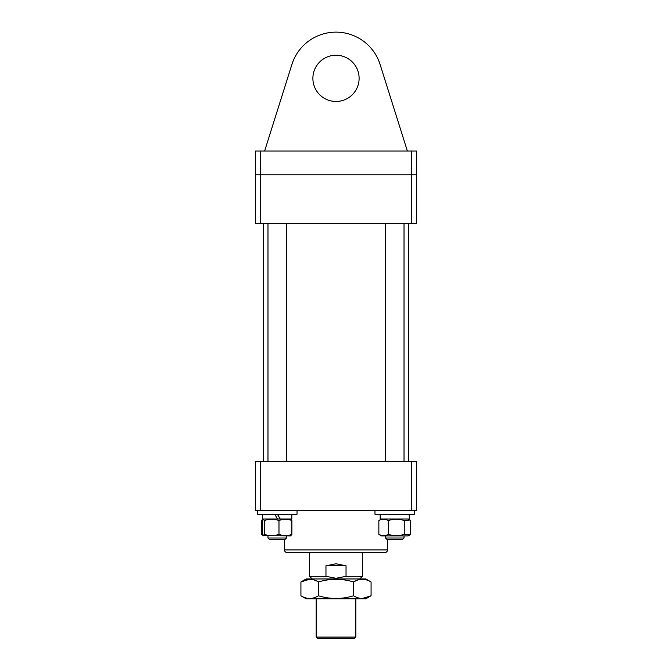 <?xml version="1.0" encoding="UTF-8"?>
<svg xmlns="http://www.w3.org/2000/svg" width="672" height="672" viewBox="0 0 672 672"><rect width="100%" height="100%" fill="white"/><g stroke="black" fill="none" stroke-linecap="round" stroke-linejoin="round"><path stroke-width="1.01" d="M411.289 223.65L411.289 174.779L416.573 174.779L416.573 223.65L255.427 223.65L255.427 174.779L260.711 174.779L260.711 223.65M411.289 174.779L255.427 174.779L255.427 151.007L260.711 151.007L260.711 174.779L411.289 174.779L411.289 151.007L416.573 151.007L416.573 174.779L411.289 174.779M284.483 549.906L387.517 549.906A2.638 2.638 0 0 1 384.871 552.544L287.129 552.544A2.638 2.638 0 0 1 284.483 549.906L284.483 539.339M387.517 549.906L387.517 539.339M255.427 461.404L260.711 461.404L260.711 510.275L255.427 510.275L255.427 461.404M411.289 461.404L416.573 461.404L416.573 510.275L411.289 510.275L411.289 461.404L260.711 461.404M411.289 510.275L260.711 510.275M336 101.472A23.117 23.117 0 0 1 312.883 78.355A23.117 23.117 0 0 1 336 55.238A23.117 23.117 0 0 1 359.117 78.355A23.117 23.117 0 0 1 336 101.472M291.908 64.453L264.625 151.007L291.908 64.453A46.234 46.234 0 0 1 380.092 64.453L407.375 151.007M411.289 151.007L260.711 151.007M355.816 637.081L354.488 638.4L317.512 638.4L316.184 637.081L355.816 637.081L355.816 598.777M312.228 578.962L309.582 576.324L325.962 576.324L336 578.298L346.038 576.324L362.418 576.324L362.418 552.544M325.962 576.324L325.962 565.757L336 563.774L346.038 565.757L346.038 576.324M325.962 565.757L346.038 565.757M286.465 538.012L285.146 539.339L269.296 539.339L267.977 538.012L286.465 538.012L286.465 535.903M263.273 535.567L290.598 535.903L291.883 534.374C287.599 536.004 283.29 536.004 278.981 534.374C274.1 536.004 269.212 536.004 264.314 534.374L263.273 535.567L262.559 534.374L262.559 520.523L263.273 519.33L264.314 520.523C269.195 518.893 274.075 518.893 278.981 520.523C283.29 518.893 287.599 518.893 291.883 520.523L290.598 518.994M262.626 514.24L262.626 518.994L280.232 518.994L277.494 514.24M264.314 520.523L264.314 534.374M278.981 520.523L278.981 534.374M291.883 520.523L291.883 534.374M277.41 514.24L280.148 518.994M277.494 518.994L274.747 514.24M291.816 514.24L291.816 518.994L280.232 518.994M306.113 598.777L365.887 598.777L371.078 595.778C365.249 599.34 359.402 599.34 353.539 595.778C341.88 599.34 330.187 599.34 318.461 595.778C312.631 599.34 306.785 599.34 300.922 595.778L306.113 598.777M309.607 579.247L300.922 581.96L306.113 578.962L365.887 578.962L371.078 581.96L371.078 595.778L362.393 598.492M300.922 595.778L300.922 581.96C306.751 578.399 312.598 578.399 318.461 581.96C330.187 578.399 341.88 578.399 353.539 581.96C359.369 578.399 365.215 578.399 371.078 581.96M318.461 581.96L318.461 595.778M353.539 581.96L353.539 595.778M357.882 579.978L354.488 581.431M257.41 514.24L257.41 510.275L257.41 514.24L297.032 514.24L297.032 510.275M404.023 538.012L402.704 539.339L386.854 539.339L385.535 538.012L404.023 538.012L404.023 535.903M374.968 510.275L374.968 514.24L414.59 514.24L414.59 510.275M409.164 514.24L409.374 518.994L409.374 518.524L409.374 518.994L380.184 518.994L380.184 514.24M409.374 518.524L409.307 516.146M262.626 518.524L262.626 518.994M402.696 535.903L408.148 535.903L409.928 534.878L404.258 534.374C398.966 536.004 393.658 536.004 388.34 534.374C385.174 536.004 382.007 536.004 378.857 534.374L381.402 535.903L402.696 535.903M381.402 518.994L378.857 520.523C382.007 518.893 385.174 518.893 388.34 520.523C393.632 518.893 398.941 518.893 404.258 520.523L409.928 520.019L410.693 520.523L410.693 534.374L409.928 534.878M388.34 520.523L388.34 534.374M378.857 520.523L378.857 534.374M404.258 520.523L404.258 534.374M262.844 535.03L261.307 534.374L263.852 535.903M263.273 519.33L261.307 520.523L262.844 519.868M261.307 520.523L261.307 534.374M263.357 461.404L263.357 223.65M408.643 461.404L408.643 223.65M359.772 578.962L362.418 576.324M309.582 576.324L309.582 552.544M316.184 637.081L316.184 598.777M286.465 461.404L286.465 223.65M267.977 538.012L267.977 535.903L267.977 538.012L269.296 539.339M267.977 461.404L267.977 223.65M404.023 461.404L404.023 223.65M385.535 538.012L385.535 535.903M385.535 461.404L385.535 223.65M408.148 518.994L409.928 520.019"/></g></svg>
